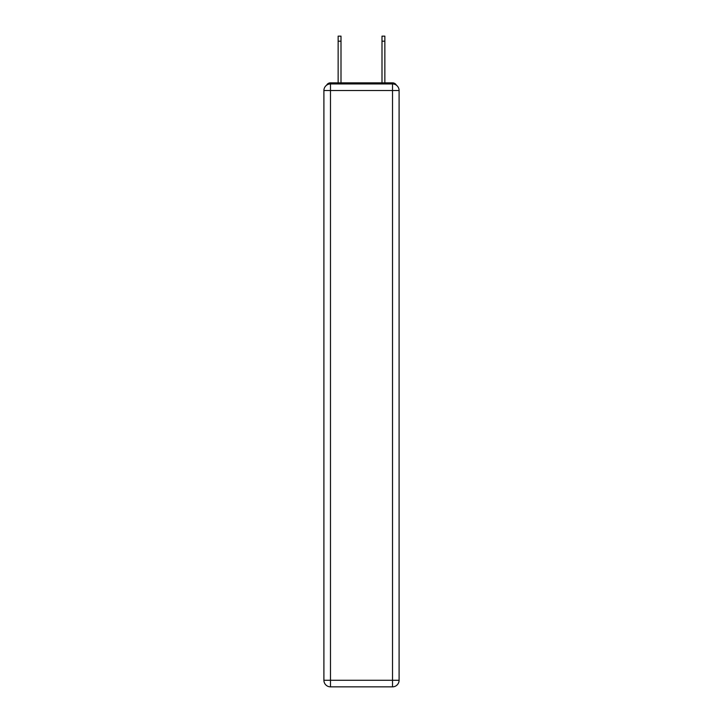 <?xml version="1.0" encoding="UTF-8"?>
<svg xmlns="http://www.w3.org/2000/svg" width="723" height="723" viewBox="0 0 723 723"><rect width="100%" height="100%" fill="white"/><g stroke="black" fill="none" stroke-linecap="round" stroke-linejoin="round"><path stroke-width="1.08" d="M396.421 85.224A4.383 4.383 0 0 0 392.526 82.847L330.474 82.847A4.383 4.383 0 0 0 326.579 85.224M330.474 82.847L338.147 82.847L338.147 36.15L341.003 36.15L341.003 82.847L344.401 82.847M378.599 82.847L381.997 82.847L381.997 36.15L384.853 36.15L384.853 82.847L392.526 82.847M330.474 83.94L392.526 83.94A6.579 6.579 0 0 1 399.096 90.52L399.096 680.271A6.579 6.579 0 0 1 392.526 686.85L330.474 686.85L330.474 680.271L392.526 680.271L392.526 90.52L330.474 90.52L330.474 680.271L323.904 680.271L323.904 90.52L330.474 90.52L330.474 83.94A6.579 6.579 0 0 0 323.904 90.52A6.579 6.579 0 0 1 330.474 83.94M323.904 680.271A6.579 6.579 0 0 0 330.474 686.85A6.579 6.579 0 0 1 323.904 680.271M392.526 686.85A6.579 6.579 0 0 0 399.096 680.271L392.526 680.271L392.526 686.85M399.096 90.52A6.579 6.579 0 0 0 392.526 83.94L392.526 90.52L399.096 90.52M338.147 41.193L341.003 41.193M384.853 41.193L381.997 41.193"/></g></svg>
